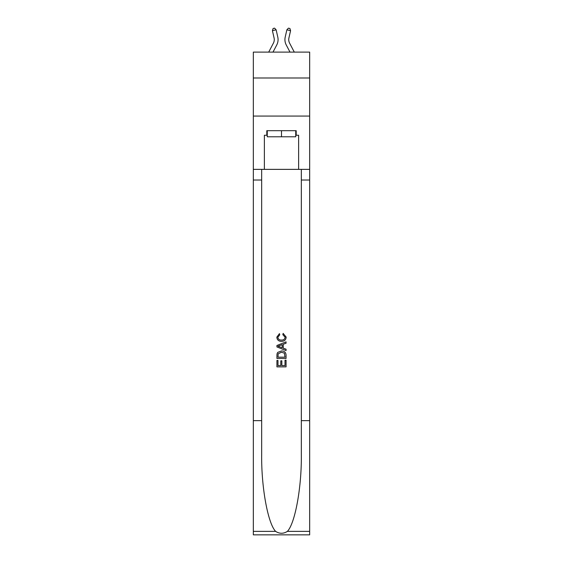 <?xml version="1.0" encoding="UTF-8"?>
<svg xmlns="http://www.w3.org/2000/svg" width="563" height="563" viewBox="0 0 563 563"><rect width="100%" height="100%" fill="white"/><g stroke="black" fill="none" stroke-linecap="round" stroke-linejoin="round"><path stroke-width="0.84" d="M309.671 77.997L309.671 52.113L253.329 52.113L253.329 77.997L309.671 77.997L309.671 116.069L253.329 116.069L253.329 77.997M268.706 52.113L273.4 43.154A7.615 7.615 -39.5 0 0 274.075 37.932L272.422 30.669L273.097 28.488L274.582 28.15L276.137 29.825L277.791 37.088A11.422 11.422 142.2 0 1 276.771 44.92L273.006 52.113L276.771 44.92M294.294 52.113L289.6 43.154A7.615 7.615 39.5 0 1 288.925 37.932L290.578 30.669L286.863 29.825L285.209 37.088A11.422 11.422 -142.2 0 0 286.229 44.92L289.994 52.113L286.229 44.92M295.737 130.686L295.737 136.781L267.263 136.781L267.263 130.686M281.5 130.686L281.5 136.781M285.012 360.214L285.012 365.598L281.845 365.598L285.012 365.598L285.012 360.214L286.067 360.214L286.067 366.886L276.926 366.886L276.926 360.447L276.926 366.886M280.796 360.799L280.796 365.598L277.981 365.598L280.796 365.598L280.796 360.799L281.845 360.799L281.845 365.598M277.714 352.389L277.059 353.719L277.714 352.389L281.444 350.96C284.371 350.946 285.905 352.354 286.067 355.183L286.067 358.455L276.926 358.455L276.926 355.33L276.926 358.455M283.14 333.387L282.837 334.675L283.14 333.387L286.18 337.117C285.934 339.925 284.35 341.333 281.43 341.354L281.43 341.354C278.622 341.291 277.08 339.89 276.813 337.146L279.466 333.62L279.741 334.908L277.862 337.202C278.136 339.179 279.325 340.129 281.423 340.066C283.562 340.179 284.794 339.236 285.124 337.237L282.837 334.675M287.39 531.373L309.671 531.373L309.671 534.85L253.329 534.85L253.329 420.638L261.668 420.638L261.668 454.594C261.26 487.044 267.847 523.301 275.61 531.373C279.529 533.879 283.463 533.879 287.39 531.373C295.153 523.301 301.74 487.044 301.332 454.594L301.332 169.372M276.926 345.485L276.926 346.942L286.067 350.566L276.926 346.942L276.926 345.485L286.067 341.861L276.926 345.485M301.332 420.638L309.671 420.638L309.671 116.069M253.329 420.638L253.329 116.069M261.668 169.372L261.668 420.638M309.671 531.373L309.671 420.638M253.329 169.372L264.371 169.372L264.371 135.254L267.263 135.254M295.737 135.254L296.194 135.254L296.194 130.686L266.806 130.686L266.806 135.254M296.194 135.254L298.629 135.254L298.629 169.372L309.671 169.372M264.371 169.372L298.629 169.372M286.067 341.861L286.067 343.226L283.252 344.267L283.252 348.159L286.067 349.201L286.067 350.566M279.67 346.836L282.197 347.772L282.197 344.655L277.981 346.217L279.67 346.836M282.197 344.655L282.197 347.772M276.926 355.33L277.059 353.719M284.364 353.128L285.012 357.167L284.364 353.128L281.43 352.248L278.171 353.803L277.981 357.167L285.012 357.167L277.981 357.167M276.926 360.447L277.981 360.447L277.981 365.598M273.4 43.154A7.615 7.615 -37.8 0 0 274.075 37.932A7.615 7.615 -37.8 0 1 273.4 43.154A7.615 7.615 -37.8 0 0 274.075 37.932A7.615 7.615 -37.8 0 1 273.4 43.154A7.615 7.615 -37.8 0 0 274.075 37.932A7.615 7.615 -37.8 0 1 273.4 43.154A7.615 7.615 -37.8 0 0 274.075 37.932A7.615 7.615 -37.8 0 1 273.4 43.154A7.615 7.615 -37.8 0 0 274.075 37.932A7.615 7.615 -37.8 0 1 273.4 43.154A7.615 7.615 -37.8 0 0 274.075 37.932A7.615 7.615 -37.8 0 1 273.4 43.154A7.615 7.615 -37.8 0 0 274.075 37.932A7.615 7.615 -37.8 0 1 273.4 43.154A7.615 7.615 -37.8 0 0 274.075 37.932A7.615 7.615 -37.8 0 1 273.4 43.154A7.615 7.615 -37.8 0 0 274.075 37.932A7.615 7.615 -37.8 0 1 273.4 43.154A7.615 7.615 -37.8 0 0 274.075 37.932A7.615 7.615 -37.8 0 1 273.4 43.154A7.615 7.615 -37.8 0 0 274.075 37.932A7.615 7.615 -37.8 0 1 273.4 43.154A7.615 7.615 -37.8 0 0 274.075 37.932A7.615 7.615 -37.8 0 1 273.4 43.154A7.615 7.615 -37.8 0 0 274.075 37.932A7.615 7.615 -37.8 0 1 273.4 43.154A7.615 7.615 -37.8 0 0 274.075 37.932A7.615 7.615 -37.8 0 1 273.4 43.154A7.615 7.615 -37.8 0 0 274.075 37.932A7.615 7.615 -37.8 0 1 273.4 43.154A7.615 7.615 -37.8 0 0 274.075 37.932A7.615 7.615 -37.8 0 1 273.4 43.154A7.615 7.615 -37.8 0 0 274.075 37.932A7.615 7.615 -37.8 0 1 273.4 43.154A7.615 7.615 -37.8 0 0 274.075 37.932A7.615 7.615 -37.8 0 1 273.4 43.154M276.137 29.825L277.791 37.088L276.137 29.825L277.791 37.088L276.137 29.825L277.791 37.088L276.137 29.825L277.791 37.088L276.137 29.825L277.791 37.088L276.137 29.825L277.791 37.088L276.137 29.825L277.791 37.088L276.137 29.825L277.791 37.088L276.137 29.825L277.791 37.088L276.137 29.825L277.791 37.088L276.137 29.825L277.791 37.088L276.137 29.825L277.791 37.088L276.137 29.825L277.791 37.088L276.137 29.825L277.791 37.088L276.137 29.825L277.791 37.088L276.137 29.825L277.791 37.088L276.137 29.825L277.791 37.088L276.137 29.825L277.791 37.088L276.137 29.825L272.422 30.669M289.6 43.154A7.615 7.615 37.8 0 1 288.925 37.932A7.615 7.615 37.8 0 0 289.6 43.154A7.615 7.615 37.8 0 1 288.925 37.932A7.615 7.615 37.8 0 0 289.6 43.154A7.615 7.615 37.8 0 1 288.925 37.932A7.615 7.615 37.8 0 0 289.6 43.154A7.615 7.615 37.8 0 1 288.925 37.932A7.615 7.615 37.8 0 0 289.6 43.154A7.615 7.615 37.8 0 1 288.925 37.932A7.615 7.615 37.8 0 0 289.6 43.154A7.615 7.615 37.8 0 1 288.925 37.932A7.615 7.615 37.8 0 0 289.6 43.154A7.615 7.615 37.8 0 1 288.925 37.932A7.615 7.615 37.8 0 0 289.6 43.154A7.615 7.615 37.8 0 1 288.925 37.932A7.615 7.615 37.8 0 0 289.6 43.154A7.615 7.615 37.8 0 1 288.925 37.932A7.615 7.615 37.8 0 0 289.6 43.154A7.615 7.615 37.8 0 1 288.925 37.932A7.615 7.615 37.8 0 0 289.6 43.154A7.615 7.615 37.8 0 1 288.925 37.932A7.615 7.615 37.8 0 0 289.6 43.154A7.615 7.615 37.8 0 1 288.925 37.932A7.615 7.615 37.8 0 0 289.6 43.154A7.615 7.615 37.8 0 1 288.925 37.932A7.615 7.615 37.8 0 0 289.6 43.154A7.615 7.615 37.8 0 1 288.925 37.932A7.615 7.615 37.8 0 0 289.6 43.154A7.615 7.615 37.8 0 1 288.925 37.932A7.615 7.615 37.8 0 0 289.6 43.154A7.615 7.615 37.8 0 1 288.925 37.932A7.615 7.615 37.8 0 0 289.6 43.154A7.615 7.615 37.8 0 1 288.925 37.932A7.615 7.615 37.8 0 0 289.6 43.154A7.615 7.615 37.8 0 1 288.925 37.932A7.615 7.615 37.8 0 0 289.6 43.154M286.863 29.825L285.209 37.088L286.863 29.825L285.209 37.088L286.863 29.825L285.209 37.088L286.863 29.825L285.209 37.088L286.863 29.825L285.209 37.088L286.863 29.825L285.209 37.088L286.863 29.825L285.209 37.088L286.863 29.825L285.209 37.088L286.863 29.825L285.209 37.088L286.863 29.825L285.209 37.088L286.863 29.825L285.209 37.088L286.863 29.825L285.209 37.088L286.863 29.825L285.209 37.088L286.863 29.825L285.209 37.088L286.863 29.825L285.209 37.088L286.863 29.825L285.209 37.088L286.863 29.825L285.209 37.088L286.863 29.825L285.209 37.088L286.863 29.825L288.418 28.15L289.903 28.488L290.578 30.669M301.332 180.026L309.671 180.026M261.668 180.026L253.329 180.026M253.329 531.373L275.61 531.373"/></g></svg>
